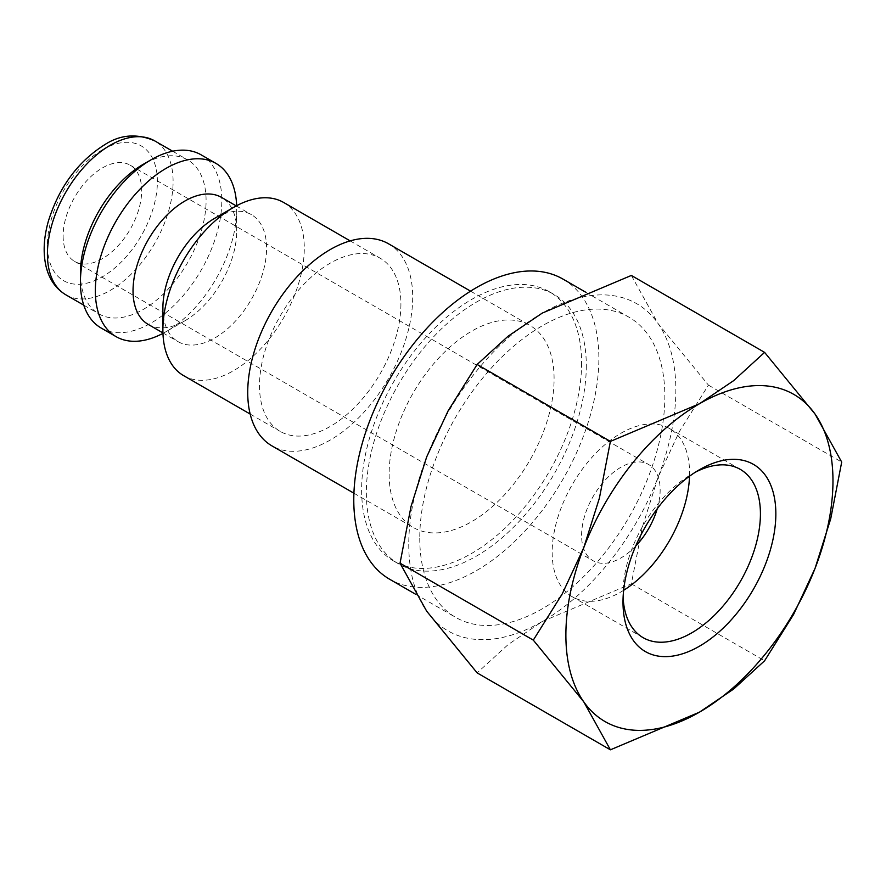 <?xml version="1.0" encoding="UTF-8"?>
<svg xmlns="http://www.w3.org/2000/svg" width="886" height="886" viewBox="0 0 886 886"><rect width="100%" height="100%" fill="white"/><g stroke="black" fill="none" stroke-linecap="round" stroke-linejoin="round"><path stroke-width="0.66" stroke-dasharray="4.43 3.32" d="M183.601 375.62A99.985 57.723 120 0 0 260.65 348.84A99.985 57.723 120 0 0 304.286 248.213A99.985 57.723 120 0 0 283.586 202.44M400.915 303.998A99.985 57.723 -60 0 1 357.268 404.625A99.985 57.723 -60 0 1 280.22 431.404A99.985 57.723 -60 0 1 259.509 385.643A99.985 57.723 -60 0 1 303.156 285.015A99.985 57.723 -60 0 1 380.205 258.225A99.985 57.723 -60 0 1 400.915 303.998M162.891 308.084A73.328 42.329 120 0 0 178.075 341.653A73.328 42.329 120 0 0 234.58 322.006A73.328 42.329 120 0 0 266.586 248.213A73.328 42.329 120 0 0 251.391 214.656A73.328 42.329 120 0 0 214.733 218.277M148.228 324.42A73.328 42.329 120 0 0 184.886 320.787A73.328 42.329 120 0 0 236.728 230.98L236.728 209.218A99.985 57.723 120 0 0 236.662 205.696M162.958 333.369A99.985 57.723 120 0 0 166.036 331.663A99.985 57.723 120 0 0 236.728 209.218M101.115 328.008A99.985 57.723 120 0 0 178.164 301.218A99.985 57.723 120 0 0 221.81 200.59A99.985 57.723 120 0 0 201.1 154.828M80.404 273.165A88.877 51.31 120 0 0 98.811 313.843A88.877 51.31 120 0 0 167.299 290.032A88.877 51.31 120 0 0 206.095 200.59A88.877 51.31 120 0 0 187.688 159.912A88.877 51.31 120 0 0 143.244 164.309M581.593 362.961A155.537 89.796 -60 0 1 513.703 519.484A155.537 89.796 -60 0 1 393.849 561.148A155.537 89.796 -60 0 1 361.632 489.947A155.537 89.796 -60 0 1 429.522 333.435A155.537 89.796 -60 0 1 549.375 291.76A155.537 89.796 -60 0 1 581.593 362.961M586.299 365.685A155.537 89.796 -60 0 1 518.41 522.208A155.537 89.796 -60 0 1 398.556 563.873A155.537 89.796 -60 0 1 366.35 492.671A155.537 89.796 -60 0 1 434.24 336.148A155.537 89.796 -60 0 1 554.093 294.484A155.537 89.796 -60 0 1 586.299 365.685M408.767 544.381A188.862 109.044 120 0 0 426.664 611.152A188.862 109.044 120 0 0 542.31 621.485A188.862 109.044 120 0 0 657.966 477.609A188.862 109.044 120 0 0 675.852 390.172A188.862 109.044 120 0 0 657.966 323.401A188.862 109.044 120 0 0 542.31 313.068A188.862 109.044 120 0 0 426.664 456.943A188.862 109.044 120 0 0 408.767 544.381M631.341 275.446L657.966 323.401L708.446 385.133L679.462 431.427L657.966 477.609L642.317 527.159L631.341 583.852L542.31 621.485L508.099 644.609L477.133 672.884M623.113 597.474A97.161 56.095 -60 0 1 623.002 593.199A97.161 56.095 -60 0 1 691.711 474.198A97.161 56.095 -60 0 1 695.466 472.149M623.644 590.298A97.161 56.095 -60 0 1 572.29 596.776A97.161 56.095 -60 0 1 552.166 552.299A97.161 56.095 -60 0 1 594.572 454.507A97.161 56.095 -60 0 1 669.451 428.481A97.161 56.095 -60 0 1 689.574 472.958A97.161 56.095 -60 0 1 689.518 476.203M623.002 593.199L623.002 602.103M388.533 243.794A116.653 67.347 -60 0 1 412.699 297.198A116.653 67.347 -60 0 1 361.776 414.593A116.653 67.347 -60 0 1 271.891 445.846M389.131 474.076A116.653 67.347 120 0 0 413.286 527.48A116.653 67.347 120 0 0 503.182 496.226A116.653 67.347 120 0 0 554.093 378.831A116.653 67.347 120 0 0 529.939 325.439A116.653 67.347 120 0 0 440.043 356.681A116.653 67.347 120 0 0 389.131 474.076M63.127 235.975A55.552 32.073 120 0 0 74.623 261.403A55.552 32.073 120 0 0 117.428 246.518A55.552 32.073 120 0 0 141.682 190.612A55.552 32.073 120 0 0 130.176 165.184A55.552 32.073 120 0 0 87.371 180.068A55.552 32.073 120 0 0 63.127 235.975M635.705 546.053A55.552 32.073 -60 0 1 593.099 560.738A55.552 32.073 -60 0 1 581.593 535.31A55.552 32.073 -60 0 1 605.836 479.404A55.552 32.073 -60 0 1 648.641 464.519A55.552 32.073 -60 0 1 660.148 489.947A55.552 32.073 -60 0 1 657.235 508.763M562.975 279.09A173.313 100.063 -60 0 1 598.87 358.431A173.313 100.063 -60 0 1 523.227 532.84A173.313 100.063 -60 0 1 389.674 579.267M419.765 538.024A173.313 100.063 120 0 0 455.659 617.365A173.313 100.063 120 0 0 589.212 570.927A173.313 100.063 120 0 0 664.854 396.518A173.313 100.063 120 0 0 628.96 317.188A173.313 100.063 120 0 0 495.418 363.614A173.313 100.063 120 0 0 419.765 538.024M708.446 385.133L841.7 462.071M631.341 583.852L764.596 660.79M236.728 230.98A73.328 42.329 120 0 0 221.544 197.412M65.819 294.794A88.877 51.31 120 0 0 110.252 290.398A88.877 51.31 120 0 0 173.102 181.541A88.877 51.31 120 0 0 154.696 140.863M102.399 149.8A77.769 44.898 120 0 0 47.412 245.045A77.769 44.898 120 0 0 102.399 276.786A77.769 44.898 120 0 0 157.387 181.541A77.769 44.898 120 0 0 102.399 149.8M250.173 414.061L280.22 431.404M162.935 332.914L178.075 341.653M184.886 320.787L166.036 331.663M83.76 305.161L98.811 313.843M393.849 561.148L398.556 563.873M740.297 469.381L669.451 428.481M691.711 474.198L699.419 469.746M353.913 493.203L413.286 527.48M74.623 261.403L593.099 560.738M415.534 594.196L455.659 617.365M585.424 292.048L628.96 317.188M130.176 165.184L648.641 464.519M470.566 291.151L529.939 325.439M643.125 637.676L572.29 596.776M549.375 291.76L554.093 294.484M172.637 151.218L187.688 159.912M236.263 205.917L251.391 214.656M350.158 240.881L380.205 258.225"/><path stroke-width="1.33" d="M350.158 240.881L283.586 202.44A99.985 57.723 120 0 0 233.583 207.402L214.733 218.277A73.328 42.329 120 0 0 162.891 308.084L162.891 329.858A99.985 57.723 120 0 0 183.601 375.62L250.173 414.061M236.263 205.917L221.544 197.412A73.328 42.329 120 0 0 165.04 217.059A73.328 42.329 120 0 0 133.033 290.852A73.328 42.329 120 0 0 148.228 324.42L162.935 332.914M236.662 205.696A99.985 57.723 120 0 0 216.029 163.445A99.985 57.723 120 0 0 138.98 190.224A99.985 57.723 120 0 0 95.334 290.852A99.985 57.723 120 0 0 116.044 336.625A99.985 57.723 120 0 0 162.958 333.369M216.029 163.445L201.1 154.828A99.985 57.723 120 0 0 151.107 159.779L143.244 164.309A88.877 51.31 120 0 0 80.404 273.165L80.404 282.235A99.985 57.723 120 0 0 101.115 328.008L116.044 336.625M533.294 640.124L583.774 701.856L610.399 749.811L699.419 712.189A188.862 109.044 120 0 0 815.076 568.314A188.862 109.044 120 0 0 832.973 480.876A188.862 109.044 120 0 0 815.076 414.105A188.862 109.044 120 0 0 699.419 403.772L610.399 441.405L599.412 498.098L583.774 547.648A188.862 109.044 120 0 0 565.877 635.085A188.862 109.044 120 0 0 583.774 701.856A188.862 109.044 120 0 0 699.419 712.189L733.641 689.053L764.596 660.79L793.579 614.485L815.076 568.314L830.725 518.764L841.7 462.071L815.076 414.105L764.596 352.373L733.641 380.648L699.419 403.772A188.862 109.044 120 0 0 583.774 547.648L562.278 593.83L533.294 640.124L400.04 563.186L411.015 506.493L426.664 456.943L448.161 410.772L477.133 364.467L508.099 336.204L542.31 313.068L631.341 275.446L764.596 352.373M610.399 749.811L477.133 672.884L426.664 611.152L400.04 563.186M695.466 472.149A97.161 56.095 -60 0 1 740.297 469.381A97.161 56.095 -60 0 1 760.421 513.858A97.161 56.095 -60 0 1 718.003 611.65A97.161 56.095 -60 0 1 643.125 637.676A97.161 56.095 -60 0 1 623.113 597.474M623.002 602.103A108.07 62.397 -60 0 1 699.419 469.746A108.07 62.397 -60 0 1 775.848 513.858A108.07 62.397 -60 0 1 699.419 646.226A108.07 62.397 -60 0 1 623.002 602.103M353.913 493.203L271.891 445.846A116.653 67.347 -60 0 1 247.726 392.443A116.653 67.347 -60 0 1 298.648 275.048A116.653 67.347 -60 0 1 388.533 243.794L470.566 291.151M657.235 508.763A55.552 32.073 -60 0 1 635.705 546.053M415.534 594.196L389.674 579.267A173.313 100.063 -60 0 1 353.78 499.925A173.313 100.063 -60 0 1 429.433 325.516A173.313 100.063 -60 0 1 562.975 279.09L585.424 292.048M689.518 476.203A97.161 56.095 -60 0 1 623.644 590.298M477.133 364.467L610.399 441.405M151.107 159.779A99.985 57.723 120 0 0 80.404 282.235M233.583 207.402A99.985 57.723 120 0 0 162.891 329.858M65.819 294.794C55.862 288.814 49.295 279.433 46.116 266.675C42.882 252.875 43.68 237.526 48.531 220.625C59.273 186.835 78.001 161.529 104.703 144.717C120.341 134.528 136.998 133.243 154.696 140.863A88.877 51.31 120 0 0 110.252 145.26A88.877 51.31 120 0 0 47.412 254.116A88.877 51.31 120 0 0 65.819 294.794L83.76 305.161M154.696 140.863L172.637 151.218"/></g></svg>
